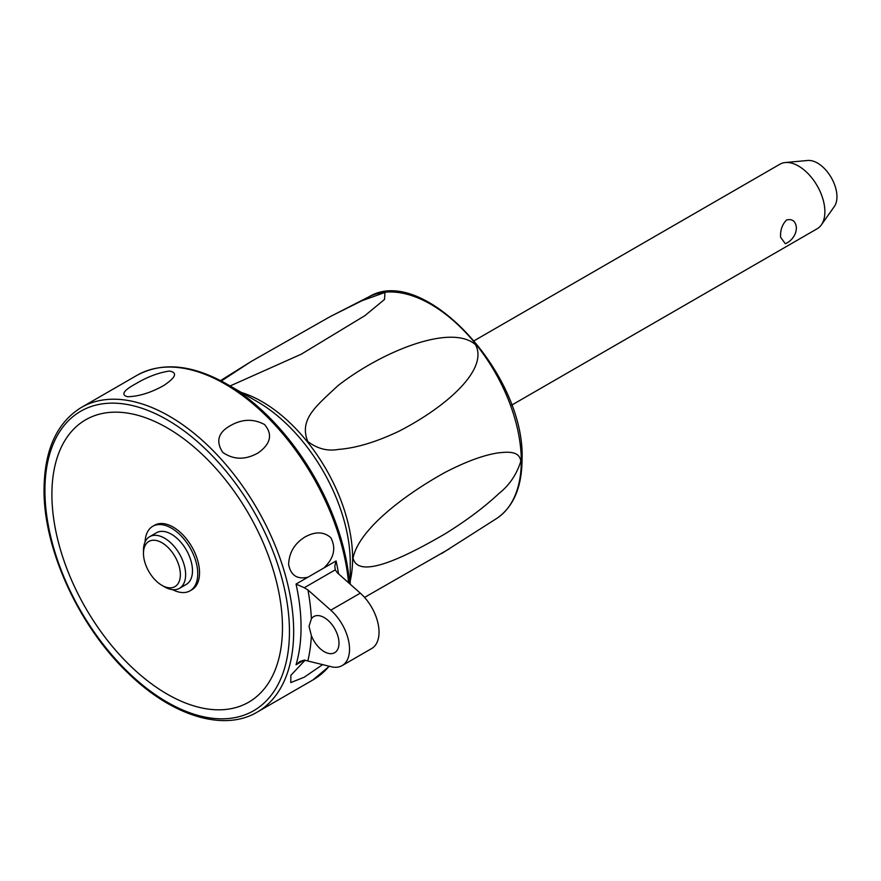 <?xml version="1.0" encoding="UTF-8"?>
<svg xmlns="http://www.w3.org/2000/svg" width="881" height="881" viewBox="0 0 881 881"><rect width="100%" height="100%" fill="white"/><g stroke="black" fill="none" stroke-linecap="round" stroke-linejoin="round"><path stroke-width="1.32" d="M511.608 405.172L817.161 228.763A37.266 21.518 -120 0 0 821.334 224.897A37.266 21.518 -120 0 0 824.88 211.704A37.266 21.518 -120 0 0 811.687 177.72A37.266 21.518 -120 0 0 785.323 162.533A37.266 21.518 -120 0 0 779.905 164.218L474.341 340.628M780.61 237.253C780.159 230.37 782.13 224.611 786.546 219.986C792.526 218.609 795.818 221.318 796.424 228.124L795.972 231.439A18.633 18.633 0 0 1 785.323 243.729L780.61 237.253M821.334 224.897L834.329 206.506A27.498 15.88 -120 0 0 836.95 196.76A27.498 15.88 -120 0 0 827.215 171.685A27.498 15.88 -120 0 0 807.756 160.474L785.323 162.533M520.77 461.391C516.574 474.617 509.295 485.321 498.932 493.503C484.451 507.115 466.534 520.539 445.202 533.765C399.996 560.151 358.171 578.74 353.061 558.202C358.005 531.54 399.776 497.6 444.971 472.436C466.368 461.38 484.33 454.827 498.855 452.801C506.024 452.14 519.757 450.202 520.77 461.391M364.547 597.406L449.321 548.852M221.329 381.01L251.096 361.529L330.518 316.433L362.08 300.674L384.975 292.459L384.512 299.452L364.932 315.629L301.28 354.184L230.117 385.955M307.799 441.546C298.637 418.96 316.962 405.535 337.886 385.713C382.607 350.935 451.623 323.36 475.509 344.724C488.812 369.436 446.204 407.022 398.796 431.305C376.088 442.075 355.957 448.11 338.414 449.42C327.622 451.391 317.413 448.77 307.799 441.546M350.231 584.224L350.231 562.408A131.17 75.733 -120 0 0 257.483 401.758L226.483 383.863L257.483 401.758M230.547 425.556C242.253 418.916 253.596 418.585 264.597 424.576C272.835 434.454 270.72 443.87 258.265 452.823C245.491 460.124 233.641 459.97 222.706 452.349C215.581 441.293 218.202 432.362 230.547 425.556M307.954 577.187C297.183 579.643 290.741 575.392 288.627 564.457C289.1 552.53 294.617 543.335 305.167 536.881C315.387 531.342 323.944 531.628 330.86 537.74C336.3 548.257 333.954 558.356 323.812 568.025L296.038 584.07L304.275 587.737L335.232 569.864L337.445 572.892L360.296 593.144A35.769 20.659 -120 0 1 378.18 624.133A35.769 20.659 -120 0 1 371.628 648.559L342.125 665.607A35.769 20.659 -120 0 0 348.667 641.17A35.769 20.659 -120 0 0 330.782 610.192L307.932 589.929L304.275 587.737M322.809 664.483L304.198 677.236L290.774 682.588L290.873 675.331L305.156 660.122M335.232 569.864L334.835 565.899L336.079 560.944L323.812 568.025M309.033 626.358L311.378 618.825A20.869 12.048 60 0 1 313.801 616.546A20.869 12.048 60 0 1 324.23 617.581A20.869 12.048 60 0 1 337.864 635.972A20.869 12.048 60 0 1 334.67 652.689A20.869 12.048 60 0 1 324.23 651.665A20.869 12.048 60 0 1 311.378 635.575L309.033 626.358M342.125 665.607A35.769 20.659 -120 0 1 330.782 666.62L304.275 660.122L299.936 661.477L296.038 664.781L304.099 660.133M135.993 383.653C147.556 376.793 158.69 372.597 169.416 371.066C177.808 372.531 175.914 377.365 163.701 385.559C150.794 392.761 138.724 396.472 127.525 396.725C120.642 394.82 123.461 390.459 135.993 383.653M167.192 694.118A163.04 94.135 -120 0 0 282.471 627.547A163.04 94.135 -120 0 0 167.192 427.869A163.04 94.135 -120 0 0 51.902 494.428A163.04 94.135 -120 0 0 167.192 694.118M145.079 541.947A37.266 21.518 60 0 1 152.776 526.287L154.549 525.252A37.266 21.518 60 0 1 183.27 535.241A37.266 21.518 60 0 1 199.535 572.738A37.266 21.518 60 0 1 191.816 589.796L190.032 590.832A37.266 21.518 60 0 1 172.632 589.653M152.776 526.287A37.266 21.518 60 0 1 181.486 536.265A37.266 21.518 60 0 1 197.751 573.773A37.266 21.518 60 0 1 190.032 590.832M143.471 553.389L143.471 550.339A29.811 17.213 60 0 1 149.649 536.694L156.499 532.741A29.811 17.213 60 0 1 179.471 540.725A29.811 17.213 60 0 1 192.487 570.723A29.811 17.213 60 0 1 186.309 584.378L179.46 588.332A29.811 17.213 60 0 1 164.549 586.856L161.917 585.336A26.089 15.065 60 0 1 143.471 553.389A26.089 15.065 60 0 1 161.917 542.729A26.089 15.065 60 0 1 180.363 574.687A26.089 15.065 60 0 1 161.917 585.336M149.649 536.694A29.811 17.213 60 0 1 172.621 544.678A29.811 17.213 60 0 1 185.627 574.687A29.811 17.213 60 0 1 179.46 588.332M330.518 316.444L369.271 296.633A127.987 73.894 60 0 1 467.007 333.921A127.987 73.894 60 0 1 521.299 461.049A127.987 73.894 60 0 1 497.159 518.16L441.645 553.543M350.231 580.865A127.987 73.894 -120 0 0 352.609 558.433A127.987 73.894 -120 0 0 238.96 391.803M349.625 583.685A175.011 101.051 -120 0 0 226.483 383.863A175.011 101.051 -120 0 0 226.472 383.863C192.102 364.525 162.291 361.673 137.04 375.295A175.892 101.546 60 0 1 224.985 384.006A175.892 101.546 60 0 1 348.568 582.748M329.186 666.19A175.892 101.546 60 0 1 312.931 679.945L329.307 666.223M81.349 407.451C56.924 422.506 44.491 449.75 44.05 489.186C43.312 549.127 79.279 627.25 129.011 673.965C172.544 716.22 224.071 731.935 257.241 712.101A175.892 101.546 -120 0 0 293.67 631.578A175.892 101.546 -120 0 0 169.295 416.162A175.892 101.546 -120 0 0 81.349 407.451L137.04 375.295M296.038 584.07A175.892 101.546 60 0 1 301.049 627.316A175.892 101.546 60 0 1 296.038 664.781M338.557 573.883A175.892 101.546 -120 0 0 336.079 560.944M289.453 631.578A172.907 99.828 60 0 1 167.192 702.168A172.907 99.828 60 0 1 44.92 490.398A172.907 99.828 60 0 1 167.192 419.808A172.907 99.828 60 0 1 289.453 631.578M311.378 618.825A183.336 105.852 -120 0 0 307.932 589.929M307.932 660.497A183.336 105.852 -120 0 0 311.378 635.575M330.782 610.192L360.296 593.144M369.271 296.633C423.684 263.86 525.825 374.568 522.059 459.893C521.805 487.215 513.502 506.641 497.159 518.16M220.547 380.603L249.984 362.212M257.241 712.101L312.931 679.945"/></g></svg>
